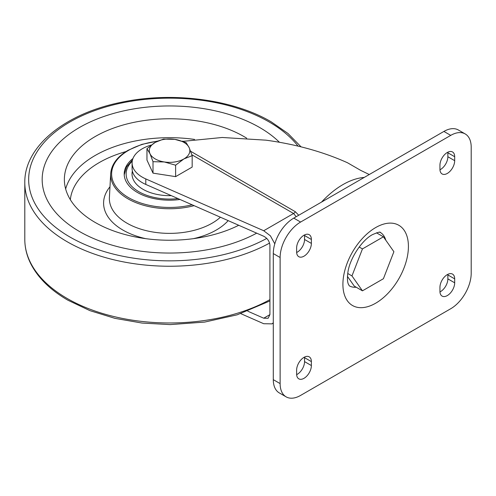 <?xml version="1.0" encoding="UTF-8"?>
<svg xmlns="http://www.w3.org/2000/svg" width="496" height="496" viewBox="0 0 496 496"><rect width="100%" height="100%" fill="white"/><g stroke="black" fill="none" stroke-linecap="round" stroke-linejoin="round"><path stroke-width="0.74" d="M304.005 357.356A10.422 6.02 120 0 0 296.633 370.121L296.633 374.058A10.422 6.02 120 0 0 298.79 378.832A10.422 6.02 120 0 0 306.826 376.042A10.422 6.02 120 0 0 311.376 365.552L311.376 361.609A10.422 6.02 120 0 0 309.219 356.841A10.422 6.02 120 0 0 304.005 357.356M304.005 235.216A10.422 6.02 120 0 0 296.633 247.981L296.633 251.918A10.422 6.02 120 0 0 298.79 256.692A10.422 6.02 120 0 0 306.826 253.896A10.422 6.02 120 0 0 311.376 243.412L311.376 239.469A10.422 6.02 120 0 0 309.219 234.695A10.422 6.02 120 0 0 304.005 235.216M447.318 152.477A10.422 6.02 120 0 0 439.946 165.242L439.946 169.179A10.422 6.02 120 0 0 442.103 173.953A10.422 6.02 120 0 0 450.132 171.157A10.422 6.02 120 0 0 454.683 160.667L454.683 156.73A10.422 6.02 120 0 0 452.526 151.956A10.422 6.02 120 0 0 447.318 152.477M447.318 274.617A10.422 6.02 120 0 0 439.946 287.382L439.946 291.319A10.422 6.02 120 0 0 442.103 296.093A10.422 6.02 120 0 0 450.132 293.297A10.422 6.02 120 0 0 454.683 282.813L454.683 278.87A10.422 6.02 120 0 0 452.526 274.102A10.422 6.02 120 0 0 447.318 274.617M385.776 240.176A30.882 17.831 120 0 0 380.184 232.345C379.366 233.256 383.179 230.045 372.459 234.639C361.9 240.107 349.37 258.974 347.814 273.011C346.859 281.009 348.118 283.433 348.285 284.028L349.302 285.839A30.882 17.831 120 0 0 356.209 287.227M347.467 276.439L354.262 286.105L362.452 290.83L383.408 278.727L393.892 251.72L383.408 236.809L376.47 232.798M471.2 273.277L471.2 147.194A28.954 16.715 120 0 0 465.205 133.939A28.954 16.715 120 0 0 450.728 135.377L300.595 222.053A28.954 16.715 120 0 0 280.122 257.517L280.122 383.594A28.954 16.715 120 0 0 286.118 396.85A28.954 16.715 120 0 0 300.595 395.417L450.728 308.735A28.954 16.715 120 0 0 471.2 273.277M280.122 257.517L273.296 253.574L273.296 379.657L280.122 383.594M450.728 135.377L443.901 131.434L293.768 218.116L300.595 222.053M304.532 357.07A10.422 6.02 -60 0 1 304.55 357.672L304.55 361.609A10.422 6.02 -60 0 1 296.651 374.66M304.532 234.93A10.422 6.02 -60 0 1 304.55 235.532L304.55 239.469A10.422 6.02 -60 0 1 296.651 252.52M447.845 152.191A10.422 6.02 -60 0 1 447.863 152.787L447.863 156.73A10.422 6.02 -60 0 1 439.964 169.781M447.845 274.331A10.422 6.02 -60 0 1 447.863 274.933L447.863 278.87A10.422 6.02 -60 0 1 439.964 291.921M286.118 396.85L279.291 392.913A28.954 16.715 -60 0 1 273.296 379.657M273.296 253.574A28.954 16.715 -60 0 1 293.768 218.116M443.901 131.434A28.954 16.715 -60 0 1 458.378 130.002L465.205 133.939M383.408 236.809L362.452 248.911L359.185 247.027M362.452 248.911L351.968 275.919L347.746 273.482M351.968 275.919L362.452 290.83M369.266 174.524L360.648 170.351L347.429 162.725C323.02 151.77 295.839 144.249 265.887 140.163L222.233 137.485L182.807 141.36M190.656 151.286L295.349 211.73L298.716 215.258M247.764 311.197L263.717 318.203L268.1 318.283L269.917 314.625L263.717 318.203M240.802 313.652L263.717 323.721L271.938 323.869L273.296 322.809M274.79 243.834L270.419 235.848L263.717 230.739L293.589 213.491L191.884 154.777M151.299 145.012A34.745 20.057 0 0 0 132.091 162.955A34.745 20.057 0 0 0 145.793 178.92L263.717 230.739M132.091 162.955L132.091 168.473A34.745 20.057 0 0 0 145.793 184.431L263.717 236.251C267.456 238.297 269.52 241.304 269.917 245.278L269.917 314.625M296.174 216.727L293.589 213.491A3.863 2.226 -60 0 0 295.349 211.73M238.725 225.271A105.195 60.735 180 0 1 95.182 222.45A105.195 60.735 180 0 1 64.368 179.502A105.195 60.735 180 0 1 129.307 123.392A105.195 60.735 180 0 1 243.951 136.555A105.195 60.735 180 0 1 246.698 138.204M132.947 158.534A45.359 26.189 0 0 0 124.205 173.984A45.359 26.189 0 0 0 180.017 199.473M256.686 233.163A127.391 73.551 180 0 1 118.916 246.989A127.391 73.551 180 0 1 42.172 179.502A127.391 73.551 180 0 1 79.484 127.497A127.391 73.551 180 0 1 279.409 142.247A127.391 73.551 180 0 0 259.644 127.497A127.391 73.551 180 0 0 120.813 111.55A127.391 73.551 180 0 0 42.172 179.502A127.391 73.551 180 0 0 79.484 231.508A127.391 73.551 180 0 0 256.686 233.163M132.376 171.027A37.541 21.675 0 0 0 132.023 173.984A37.541 21.675 0 0 0 143.022 189.311A37.541 21.675 0 0 0 171.294 195.641M132.475 171.43A37.541 21.675 0 0 0 132.029 174.381M153.016 161.696L164.319 161.963L175.621 165.193L183.898 158.937L192.169 155.639L192.169 167.084L175.621 176.638L153.016 173.141L153.016 161.696L149.99 153.692A20.268 11.699 180 0 1 155.236 142.389L163.506 139.091L174.809 139.357L186.112 142.588L189.143 147.634L192.169 155.639M175.621 176.638L175.621 165.193M153.016 173.141L146.959 160.09L146.959 148.645L155.236 142.389A20.268 11.699 180 0 1 174.809 139.357A20.268 11.699 180 0 1 189.143 147.634A20.268 11.699 180 0 1 183.898 158.937A20.268 11.699 180 0 1 164.319 161.963A20.268 11.699 180 0 1 149.99 153.692L146.959 148.645M375.658 303.217A46.326 26.747 -60 0 1 342.903 284.307A46.326 26.747 -60 0 1 375.658 227.571A46.326 26.747 -60 0 1 408.419 246.481A46.326 26.747 -60 0 1 375.658 303.217M447.863 278.87L454.683 282.813M447.863 274.933L454.683 278.87M447.863 156.73L454.683 160.667M447.863 152.787L454.683 156.73M304.55 239.469L311.376 243.412M304.55 235.532L311.376 239.469M304.55 361.609L311.376 365.552M304.55 357.672L311.376 361.609M321.557 202.07A75.758 43.741 -60 0 1 342.903 184.624A75.758 43.741 -60 0 1 364.244 177.425M145.793 178.92L145.793 184.431M220.41 217.223A60.19 34.751 180 0 1 212.127 223.194A60.19 34.751 180 0 1 127.007 223.194A60.19 34.751 180 0 1 109.405 197.551L110.682 173.693A58.912 34.013 0 0 0 194.103 205.66M109.982 186.794A65.974 38.087 0 0 0 122.915 230.076A65.974 38.087 0 0 0 145.706 238.657M193.421 238.657A65.974 38.087 0 0 0 228.172 220.633M192.138 204.798A57.945 33.455 180 0 1 121.508 192.677A57.945 33.455 180 0 1 128.588 150.331A57.945 33.455 180 0 1 157.313 141.286M194.606 139.426A105.195 60.735 0 0 0 65.652 188.957M70.339 199.677A99.405 57.393 180 0 1 126.021 151.553M269.582 243.083A144.764 83.582 180 0 1 67.202 241.757A144.764 83.582 180 0 1 24.8 182.658L24.8 239.394A144.764 83.582 0 0 0 67.202 298.493A144.764 83.582 0 0 0 269.917 299.634M298.053 146.109A140.907 81.35 0 0 0 269.198 121.979A140.907 81.35 0 0 0 69.93 121.979A140.907 81.35 0 0 0 69.93 237.026A140.907 81.35 0 0 0 266.761 238.402M132.227 161.181A43.431 25.073 0 0 0 138.855 191.716A43.431 25.073 0 0 0 177.996 198.586M273.296 323.088L271.938 323.869M183.204 141.286L182.156 141.143M157.84 141.038L141.819 144.392L128.111 150.282C117.236 156.693 111.426 164.492 110.682 173.693M269.917 300.948L237.156 314.817L204.656 322.084L170.128 324.601L142.017 323.057L114.96 318.358L89.974 310.663L68.002 300.26C50.443 290.086 38.037 277.921 30.777 263.76C26.809 255.855 24.819 247.733 24.8 239.394M301.06 146.841L287.996 133.474L271.132 121.787C232.922 99.274 172.422 91.438 121.545 102.232C65.348 113.311 24.211 146.289 24.8 182.658M132.494 159.917L126.573 166.885L124.223 174.759"/></g></svg>
